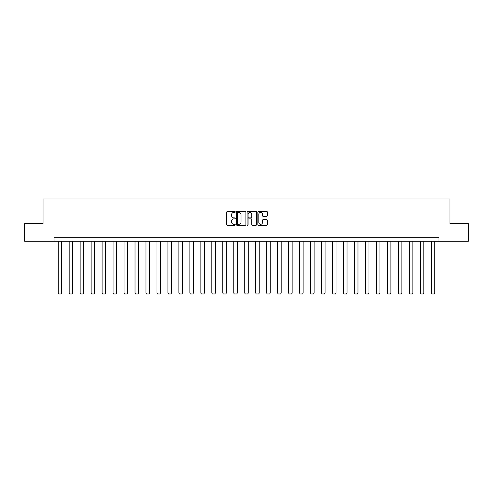 <?xml version="1.0" encoding="UTF-8"?>
<svg xmlns="http://www.w3.org/2000/svg" width="493" height="493" viewBox="0 0 493 493"><rect width="100%" height="100%" fill="white"/><g stroke="black" fill="none" stroke-linecap="round" stroke-linejoin="round"><path stroke-width="0.74" d="M235.247 211.935A0.481 0.481 0 0 0 234.76 211.454L227.427 211.454A0.69 0.69 0 0 0 226.737 212.144L226.737 224.574A0.69 0.69 0 0 0 227.427 225.264L234.76 225.264A0.481 0.481 0 0 0 235.247 224.777A0.481 0.481 0 0 0 234.76 224.297L233.811 224.297A2.212 2.212 0 0 1 231.605 222.084L231.605 221.049A2.212 2.212 0 0 1 233.811 218.843L234.76 218.843A0.481 0.481 0 0 0 235.247 218.356A0.481 0.481 0 0 0 234.76 217.875L233.811 217.875A2.212 2.212 0 0 1 231.605 215.663L231.605 214.628A2.212 2.212 0 0 1 233.811 212.421L234.76 212.421A0.481 0.481 0 0 0 235.247 211.935M266.676 216.322A0.69 0.69 0 0 0 267.366 215.632L267.366 212.144A0.69 0.69 0 0 0 266.676 211.454L258.529 211.454A0.69 0.69 0 0 0 257.839 212.144L257.839 224.574A0.69 0.69 0 0 0 258.529 225.264L266.676 225.264A0.69 0.69 0 0 0 267.366 224.574L267.366 220.359A0.69 0.69 0 0 0 266.676 219.668L263.188 219.668A0.69 0.69 0 0 0 262.498 220.359L262.498 222.448A1.849 1.849 0 0 1 260.655 224.297A1.849 1.849 0 0 1 258.807 222.448L258.807 214.264A1.849 1.849 0 0 1 260.655 212.421A1.849 1.849 0 0 1 262.498 214.264L262.498 215.632A0.69 0.69 0 0 0 263.188 216.322L266.676 216.322M54.014 241.219L24.65 241.219L24.65 223.631L43.045 223.631L43.045 199.012L449.955 199.012L449.955 223.631L468.35 223.631L468.35 241.219L438.986 241.219L438.986 237.7L54.014 237.7L54.014 241.219L438.986 241.219M245.896 212.144A0.69 0.69 0 0 0 245.206 211.454L237.059 211.454A0.69 0.69 0 0 0 236.369 212.144L236.369 224.574A0.69 0.69 0 0 0 237.059 225.264L245.206 225.264A0.69 0.69 0 0 0 245.896 224.574L245.896 212.144M247.794 211.454L255.941 211.454A0.69 0.69 0 0 1 256.631 212.144L256.631 224.574A0.69 0.69 0 0 1 255.941 225.264L252.453 225.264A0.69 0.69 0 0 1 251.763 224.574L251.763 219.533A0.69 0.69 0 0 0 251.073 218.843L248.762 218.843A0.69 0.69 0 0 0 248.071 219.533L248.071 224.777A0.481 0.481 0 0 1 247.585 225.264A0.481 0.481 0 0 1 247.104 224.777L247.104 212.144A0.69 0.69 0 0 1 247.794 211.454M237.817 212.421A0.481 0.481 0 0 0 237.336 212.902L237.336 223.81A0.481 0.481 0 0 0 237.817 224.297L238.822 224.297A2.212 2.212 0 0 0 241.028 222.084L241.028 214.628A2.212 2.212 0 0 0 238.822 212.421L237.817 212.421M251.763 214.301A1.849 1.849 0 0 0 249.92 212.452A1.849 1.849 0 0 0 248.071 214.301L248.071 217.185A0.69 0.69 0 0 0 248.762 217.875L251.073 217.875A0.69 0.69 0 0 0 251.763 217.185L251.763 214.301M61.717 241.219L61.717 293.07L58.205 293.07L58.205 241.219M61.717 293.07L61.194 293.988L58.729 293.988L58.205 293.07M72.693 241.219L72.693 293.07L69.174 293.07L69.174 241.219M72.693 293.07L72.163 293.988L69.704 293.988L69.174 293.07M83.662 241.219L83.662 293.07L80.149 293.07L80.149 241.219M83.662 293.07L83.138 293.988L80.673 293.988L80.149 293.07M94.638 241.219L94.638 293.07L91.119 293.07L91.119 241.219M94.638 293.07L94.108 293.988L91.649 293.988L91.119 293.07M105.613 241.219L105.613 293.07L102.094 293.07L102.094 241.219M105.613 293.07L105.083 293.988L102.624 293.988L102.094 293.07M116.582 241.219L116.582 293.07L113.063 293.07L113.063 241.219M116.582 293.07L116.058 293.988L113.593 293.988L113.063 293.07M127.558 241.219L127.558 293.07L124.039 293.07L124.039 241.219M127.558 293.07L127.028 293.988L124.569 293.988L124.039 293.07M138.527 241.219L138.527 293.07L135.014 293.07L135.014 241.219M138.527 293.07L138.003 293.988L135.538 293.988L135.014 293.07M149.502 241.219L149.502 293.07L145.983 293.07L145.983 241.219M149.502 293.07L148.972 293.988L146.513 293.988L145.983 293.07M160.478 241.219L160.478 293.07L156.959 293.07L156.959 241.219M160.478 293.07L159.948 293.988L157.483 293.988L156.959 293.07M171.447 241.219L171.447 293.07L167.928 293.07L167.928 241.219M171.447 293.07L170.923 293.988L168.458 293.988L167.928 293.07M182.422 241.219L182.422 293.07L178.904 293.07L178.904 241.219M182.422 293.07L181.892 293.988L179.434 293.988L178.904 293.07M193.392 241.219L193.392 293.07L189.879 293.07L189.879 241.219M193.392 293.07L192.868 293.988L190.403 293.988L189.879 293.07M204.367 241.219L204.367 293.07L200.848 293.07L200.848 241.219M204.367 293.07L203.837 293.988L201.378 293.988L200.848 293.07M215.342 241.219L215.342 293.07L211.824 293.07L211.824 241.219M215.342 293.07L214.812 293.988L212.347 293.988L211.824 293.07M226.312 241.219L226.312 293.07L222.793 293.07L222.793 241.219M226.312 293.07L225.788 293.988L223.323 293.988L222.793 293.07M237.287 241.219L237.287 293.07L233.768 293.07L233.768 241.219M237.287 293.07L236.757 293.988L234.298 293.988L233.768 293.07M248.256 241.219L248.256 293.07L244.744 293.07L244.744 241.219M248.256 293.07L247.732 293.988L245.267 293.988L244.744 293.07M259.232 241.219L259.232 293.07L255.713 293.07L255.713 241.219M259.232 293.07L258.702 293.988L256.243 293.988L255.713 293.07M270.207 241.219L270.207 293.07L266.688 293.07L266.688 241.219M270.207 293.07L269.677 293.988L267.212 293.988L266.688 293.07M281.176 241.219L281.176 293.07L277.658 293.07L277.658 241.219M281.176 293.07L280.653 293.988L278.188 293.988L277.658 293.07M292.152 241.219L292.152 293.07L288.633 293.07L288.633 241.219M292.152 293.07L291.622 293.988L289.163 293.988L288.633 293.07M303.121 241.219L303.121 293.07L299.608 293.07L299.608 241.219M303.121 293.07L302.597 293.988L300.132 293.988L299.608 293.07M314.096 241.219L314.096 293.07L310.578 293.07L310.578 241.219M314.096 293.07L313.566 293.988L311.108 293.988L310.578 293.07M325.072 241.219L325.072 293.07L321.553 293.07L321.553 241.219M325.072 293.07L324.542 293.988L322.077 293.988L321.553 293.07M336.041 241.219L336.041 293.07L332.522 293.07L332.522 241.219M336.041 293.07L335.517 293.988L333.052 293.988L332.522 293.07M347.017 241.219L347.017 293.07L343.498 293.07L343.498 241.219M347.017 293.07L346.487 293.988L344.028 293.988L343.498 293.07M357.986 241.219L357.986 293.07L354.473 293.07L354.473 241.219M357.986 293.07L357.462 293.988L354.997 293.988L354.473 293.07M368.961 241.219L368.961 293.07L365.442 293.07L365.442 241.219M368.961 293.07L368.431 293.988L365.972 293.988L365.442 293.07M379.937 241.219L379.937 293.07L376.418 293.07L376.418 241.219M379.937 293.07L379.407 293.988L376.942 293.988L376.418 293.07M390.906 241.219L390.906 293.07L387.387 293.07L387.387 241.219M390.906 293.07L390.376 293.988L387.917 293.988L387.387 293.07M401.881 241.219L401.881 293.07L398.362 293.07L398.362 241.219M401.881 293.07L401.351 293.988L398.892 293.988L398.362 293.07M412.851 241.219L412.851 293.07L409.338 293.07L409.338 241.219M412.851 293.07L412.327 293.988L409.862 293.988L409.338 293.07M423.826 241.219L423.826 293.07L420.307 293.07L420.307 241.219M423.826 293.07L423.296 293.988L420.837 293.988L420.307 293.07M434.795 241.219L434.795 293.07L431.283 293.07L431.283 241.219M434.795 293.07L434.271 293.988L431.806 293.988L431.283 293.07"/></g></svg>
